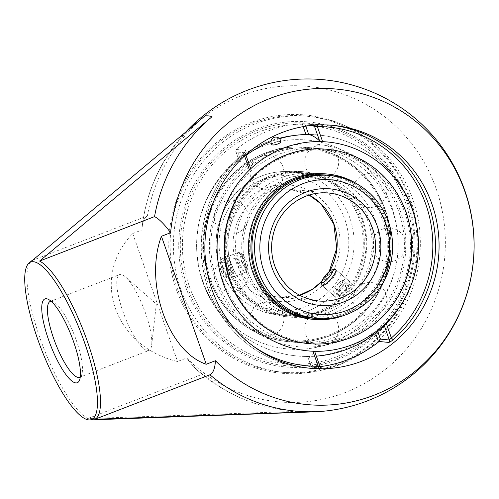 <?xml version="1.0" encoding="UTF-8"?>
<svg xmlns="http://www.w3.org/2000/svg" width="499" height="499" viewBox="0 0 499 499"><rect width="100%" height="100%" fill="white"/><g stroke="black" fill="none" stroke-linecap="round" stroke-linejoin="round"><path stroke-width="0.37" stroke-dasharray="2.5 1.87" d="M335.765 364.619A128.617 123.428 95.5 0 0 416.085 227.139A128.617 123.428 95.5 0 0 305.812 116.092A128.617 123.428 95.5 0 0 170.708 232.384A128.617 123.428 95.5 0 0 281.33 372.167A128.617 123.428 95.5 0 0 335.765 364.619M335.815 365.586A129.684 124.451 -84.5 0 1 170.67 222.548A129.684 124.451 -84.5 0 1 373.327 144.167A129.684 124.451 -84.5 0 1 335.815 365.586M339.052 364.931A128.617 123.428 -84.5 0 1 284.617 372.479A128.617 123.428 -84.5 0 1 173.995 232.696A128.617 123.428 -84.5 0 1 309.099 116.41A128.617 123.428 -84.5 0 1 419.372 227.457A128.617 123.428 -84.5 0 1 339.052 364.931M132.734 233.532L141.897 229.989A158.433 152.033 -84.5 0 1 341.615 93.55A158.433 152.033 -84.5 0 1 422.946 325.803A158.433 152.033 -84.5 0 1 186.713 357.976L177.557 361.513C114.177 346.437 90.038 277.519 132.734 233.532L177.557 361.513M141.897 229.989L141.891 229.983A85.391 21.65 68.9 0 1 147.367 215.924A85.391 21.65 -111.1 0 0 142.109 227.213A85.391 21.65 -111.1 0 0 141.891 229.983M185.84 287.38A123.053 118.082 -84.5 0 1 317.408 123.147A123.053 118.082 -84.5 0 1 387.33 322.803A123.053 118.082 -84.5 0 1 185.84 287.38M187.331 286.944A121.719 116.803 95.5 0 0 386.638 321.986A121.719 116.803 95.5 0 0 317.476 124.488A121.719 116.803 95.5 0 0 187.331 286.944M313.952 125.255A2.133 2.046 95.5 0 0 312.368 124.594L317.969 124.569A2.133 0.599 -90.7 0 0 317.95 124.569A2.133 0.599 -90.7 0 0 317.589 125.031M253.536 346.356A119.854 115.013 -84.5 0 1 244.192 154.952L245.046 152.794L236.077 151.939L236.183 149.457L236.669 149.039A121.987 117.059 95.5 0 1 302.157 123.715L303.149 123.69L305.413 125.124L310.397 125.598M377.706 331.561L377.044 329.664L374.774 331.087L375.541 333.276M279.502 138.672A111.009 106.524 95.5 0 0 271.019 141.56M246.038 155.414A111.009 106.524 95.5 0 0 240.462 159.861L236.669 149.039M320.002 366.628A121.987 117.059 95.5 0 1 313.085 367.233L312.206 367.27L311.02 365.942L319.99 366.796A2.133 2.046 95.5 0 0 321.712 368.181L312.206 367.27M243.475 153.38C245.458 151.627 246.207 150.623 245.72 150.367A2.133 2.046 95.5 0 0 245.046 152.794L245.19 151.559L243.387 153.399A2.133 0.424 48.8 0 1 243.475 153.38A121.987 117.059 95.5 0 0 206.411 283.139A121.987 117.059 95.5 0 0 306.766 367.938A121.987 117.059 95.5 0 0 308.563 368.094M313.085 367.233L309.293 356.411A111.009 106.524 95.5 0 0 374.774 331.087M244.554 155.981L244.192 154.952A2.133 0.424 48.8 0 1 243.381 153.399C211.532 180.75 195.508 226.265 202.918 268.3C210.871 320.919 255.644 363.908 306.766 367.938L310.353 368.281M250.398 167.876L245.046 152.794M236.077 151.939L239.289 161.327L240.462 159.861M309.293 356.411L307.627 356.473L311.02 365.942M239.389 161.402A104.148 26.403 68.9 0 1 250.242 167.633M377.044 329.664A104.148 26.403 -111.1 0 0 382.059 327.824A111.009 111.009 0 0 0 366.222 151.197A111.009 111.009 0 0 0 200.829 215.163A111.009 111.009 0 0 0 307.958 356.479A104.148 26.403 68.9 0 1 307.708 356.479M202.806 281.105A104.909 100.673 -84.5 0 1 252.768 150.891A104.909 100.673 -84.5 0 1 382.203 187.156A104.909 100.673 -84.5 0 1 360.92 325.41A104.909 100.673 -84.5 0 1 202.806 281.105A104.909 100.673 -84.5 0 1 314.975 141.092A104.909 100.673 -84.5 0 1 374.587 311.307A104.909 100.673 -84.5 0 1 202.806 281.105M319.99 366.796L314.794 351.957A104.148 26.403 68.9 0 1 307.958 356.479M51.048 301.228A40.669 10.311 68.9 0 1 53.312 301.752A40.669 10.311 68.9 0 1 74.563 335.609A40.669 10.311 68.9 0 1 81.624 374.955A40.669 10.311 68.9 0 1 80.302 376.87M147.623 350.61A40.669 10.311 -111.1 0 0 148.952 350.441A40.669 10.311 -111.1 0 0 151.677 345.021A40.669 10.311 -111.1 0 0 143.899 308.794A40.669 10.311 -111.1 0 0 125.274 276.758A40.669 10.311 -111.1 0 0 119.61 274.587A40.669 10.311 -111.1 0 0 123.758 313.834A40.669 10.311 -111.1 0 0 147.623 350.61M247.049 400.578A166.017 159.312 -84.5 0 1 202.762 374.1A85.391 21.65 68.9 0 1 186.713 357.976A85.391 21.65 -111.1 0 0 197.473 370.345A166.51 166.51 0 0 0 247.049 400.578A166.017 159.312 -84.5 0 0 308.17 410.995L87.818 418.549A85.391 21.65 68.9 0 1 40.693 340.05A85.391 21.65 68.9 0 1 31.262 261.152M197.473 370.345A85.391 21.65 -111.1 0 0 202.762 374.1L87.818 418.549M32.423 260.378L147.367 215.924A166.017 159.312 -84.5 0 1 204.871 116.017M369.354 220.109A71.844 68.943 -84.5 0 1 297.697 316.697A71.844 68.943 -84.5 0 1 239.713 270.246A71.844 68.943 -84.5 0 1 311.376 173.658A71.844 68.943 -84.5 0 1 369.354 220.109M375.522 220.701A71.844 68.943 95.5 0 0 317.539 174.251A71.844 68.943 95.5 0 0 245.882 270.838A71.844 68.943 95.5 0 0 303.866 317.289A71.844 68.943 95.5 0 0 375.522 220.701M243.942 262.985C241.79 256.243 239.857 252.768 238.129 252.563C236.557 253.667 236.532 256.954 238.067 262.424C240.637 268.294 243.075 271.543 245.371 272.18L245.701 272.136C246.525 271.319 245.945 268.269 243.942 262.985M335.515 269.572L335.927 269.747C336.95 271.188 335.883 274.132 332.727 278.592C327.693 283.825 324.175 286.164 322.186 285.609C320.583 285.072 333.089 269.279 335.515 269.572M228.043 269.129C229.983 274.438 230.494 277.519 229.577 278.373C227.463 278.317 224.993 275.049 222.167 268.568C220.577 263.129 220.521 259.867 222.005 258.8C223.783 258.987 225.798 262.43 228.043 269.129M339.807 289.252C336.345 293.443 334.848 296.019 335.322 296.986C337.274 297.51 340.73 295.115 345.682 289.813C348.882 285.397 350.011 282.496 349.063 281.124C347.341 280.8 344.254 283.513 339.807 289.252M222.648 279.827A97.604 93.662 -84.5 0 1 319.996 148.608A97.604 93.662 -84.5 0 1 398.757 211.713A97.604 93.662 -84.5 0 1 301.415 342.925A97.604 93.662 -84.5 0 1 222.648 279.827M319.996 148.608L327.07 149.288A97.604 93.662 -84.5 0 1 411.014 255.357A97.604 93.662 -84.5 0 1 308.488 343.605A97.604 93.662 -84.5 0 1 229.721 280.5A97.604 93.662 -84.5 0 1 327.07 149.288A97.604 93.662 -84.5 0 1 411.014 255.363A97.604 93.662 -84.5 0 1 308.494 343.605L301.415 342.925M209.399 278.561A97.604 93.662 -84.5 0 1 306.748 147.342A97.604 93.662 -84.5 0 1 390.692 253.417A97.604 93.662 -84.5 0 1 288.166 341.659A97.604 93.662 -84.5 0 1 209.399 278.561A97.604 93.662 -84.5 0 1 306.748 147.342A97.604 93.662 -84.5 0 1 390.698 253.417A97.604 93.662 -84.5 0 1 288.173 341.659A97.604 93.662 -84.5 0 1 209.405 278.561M271.818 144.641A4.697 1.235 163 0 1 274.731 142.396A4.697 1.235 163 0 1 280.762 141.897M216.479 279.234A97.604 93.662 95.5 0 0 295.246 342.339A97.604 93.662 95.5 0 0 392.588 211.121A97.604 93.662 95.5 0 0 313.827 148.022A97.604 93.662 95.5 0 0 216.479 279.234M229.409 269.285A71.9 68.993 -84.5 0 1 301.122 172.623A71.9 68.993 -84.5 0 1 362.96 250.766A71.9 68.993 -84.5 0 1 287.43 315.773A71.9 68.993 -84.5 0 1 229.409 269.285M228.43 269.666A72.985 70.035 -84.5 0 1 301.221 171.544A72.985 70.035 -84.5 0 1 363.996 250.866A72.985 70.035 -84.5 0 1 287.33 316.853A72.985 70.035 -84.5 0 1 228.43 269.666M232.104 269.541A71.9 68.993 -84.5 0 1 303.816 172.885A71.9 68.993 -84.5 0 1 365.655 251.022A71.9 68.993 -84.5 0 1 290.125 316.029A71.9 68.993 -84.5 0 1 232.104 269.541M210.36 278.192A96.544 92.646 -84.5 0 1 313.584 149.338A96.544 92.646 -84.5 0 1 368.443 305.981A96.544 92.646 -84.5 0 1 210.36 278.192M209.1 278.529A97.604 93.662 -84.5 0 1 306.448 147.317A97.604 93.662 -84.5 0 1 390.393 253.386A97.604 93.662 -84.5 0 1 287.867 341.634A97.604 93.662 -84.5 0 1 209.1 278.529M230.844 269.897A72.985 70.035 -84.5 0 1 303.635 171.775A72.985 70.035 -84.5 0 1 366.403 251.097A72.985 70.035 -84.5 0 1 289.738 317.083A72.985 70.035 -84.5 0 1 230.844 269.897M325.498 173.864A72.985 70.035 -84.5 0 1 388.272 253.186A72.985 70.035 -84.5 0 1 311.601 319.173M230.675 280.132A96.544 92.646 -84.5 0 1 333.9 151.278A96.544 92.646 -84.5 0 1 388.758 307.927A96.544 92.646 -84.5 0 1 230.675 280.132M312.773 318.181A71.9 68.993 -84.5 0 1 311.426 318.063A71.9 68.993 -84.5 0 1 253.398 271.581A71.9 68.993 -84.5 0 1 325.111 174.918A71.9 68.993 -84.5 0 1 326.458 175.062M327.774 175.23A71.9 68.993 -84.5 0 1 386.95 253.062A71.9 68.993 -84.5 0 1 314.096 318.268M330.469 175.486A71.9 68.993 -84.5 0 1 389.644 253.317A71.9 68.993 -84.5 0 1 316.79 318.524M357.172 184A72.985 70.035 -84.5 0 1 390.68 253.417A72.985 70.035 -84.5 0 1 344.628 315.225M241.84 261.401A8.364 2.121 -111.1 0 0 247.566 268.818A8.364 2.121 -111.1 0 0 246.113 260.728A8.364 2.121 -111.1 0 0 241.741 253.766A8.364 2.121 -111.1 0 0 241.84 261.401M239.327 262.118A10.498 2.663 68.9 0 1 238.422 252.444A10.498 2.663 68.9 0 1 239.208 252.538A10.498 2.663 68.9 0 1 244.691 261.276A10.498 2.663 68.9 0 1 246.512 271.431A10.498 2.663 68.9 0 1 245.995 272.024A10.498 2.663 68.9 0 1 239.327 262.118M221.993 268.824A10.498 2.663 68.9 0 1 221.088 259.149A10.498 2.663 68.9 0 1 227.357 267.982A10.498 2.663 68.9 0 1 228.661 278.729A10.498 2.663 68.9 0 1 221.993 268.824M232.684 266.784L229.54 260.746L227.507 260.665L228.623 266.622L231.767 272.666L233.8 272.747L232.684 266.784L226.908 269.023L228.018 274.98L225.991 274.899L222.847 268.861L221.731 262.898L223.758 262.979L226.908 269.023M223.758 262.979L229.54 260.746M221.731 262.898L227.507 260.665M222.847 268.861L228.623 266.622M225.991 274.899L231.767 272.666M228.018 274.98L233.8 272.747M335.147 269.466A10.498 2.439 -49.1 0 0 327.07 275.959A10.498 2.439 -49.1 0 0 321.799 284.879M348.377 286.732A10.498 2.439 -49.1 0 0 349.911 281.854A10.498 2.439 -49.1 0 0 341.197 288.191A10.498 2.439 -49.1 0 0 336.17 297.722A10.498 2.439 -49.1 0 0 341.416 294.946A10.498 2.439 -49.1 0 0 348.377 286.732M334.573 287.861L339.326 282.216L343.081 280.064L342.089 283.557L337.336 289.208L333.582 291.36L334.573 287.861L339.283 291.94L338.291 295.439L342.046 293.287L346.799 287.636L347.791 284.137L344.036 286.295L339.283 291.94M344.036 286.295L339.326 282.216M347.791 284.137L343.081 280.064M346.799 287.636L342.089 283.557M342.046 293.287L337.336 289.208M338.291 295.439L333.582 291.36M331.785 125.255A121.987 117.059 95.5 0 0 329.989 125.068A121.987 117.059 95.5 0 0 317.969 124.569L312.655 124.6L303.149 123.69M312.368 124.594L302.831 123.683M302.157 123.715L303.18 126.64M305.793 126.21L305.413 125.124M321.506 368.137L312.461 367.27M236.183 149.457L245.72 150.367M189.327 286.32A119.854 115.013 95.5 0 0 385.571 320.826A119.854 115.013 95.5 0 0 317.47 126.359A119.854 115.013 95.5 0 0 189.327 286.32M308.17 410.995A157.965 40.051 -111.1 0 0 311.426 411.769M316.684 318.512A71.844 68.943 95.5 0 0 392.152 253.554A71.844 68.943 95.5 0 0 330.357 175.473M299.537 295.271L279.983 297.304L318.362 300.972A54.223 52.033 -84.5 0 1 274.6 265.917A54.223 52.033 -84.5 0 1 328.679 193.019L290.299 189.346A54.223 52.033 95.5 0 0 236.22 262.243A54.223 52.033 95.5 0 0 279.983 297.304A54.223 52.033 95.5 0 0 299.568 295.283M321.718 281.592A54.223 52.033 95.5 0 0 329.477 271.369M309.155 195.04A54.223 52.033 95.5 0 0 290.299 189.346L309.124 195.053M220.321 268.393A71.844 68.943 -84.5 0 1 291.977 171.806A71.844 68.943 -84.5 0 1 353.772 249.887A71.844 68.943 -84.5 0 1 278.305 314.844A71.844 68.943 -84.5 0 1 220.321 268.393M222.978 266.79A67.577 64.845 95.5 0 0 333.625 286.245A67.577 64.845 95.5 0 0 295.233 176.596A67.577 64.845 95.5 0 0 222.978 266.79M231.174 263.622A58.495 56.131 -84.5 0 1 293.711 185.553A58.495 56.131 -84.5 0 1 326.951 280.457A58.495 56.131 -84.5 0 1 231.174 263.622M281.33 372.167L284.617 372.479M305.812 116.092L309.099 116.41M317.95 124.569L333.575 125.411M245.826 154.815L245.146 152.875M235.809 151.384L239.289 161.327M307.627 356.473L311.108 366.409M53.312 301.752L48.235 299.294M81.624 374.955L79.522 380.188M79.615 377.256L148.952 350.441M50.274 301.402L119.61 274.587M151.677 345.021L156.324 303.985L125.274 276.758M185.796 131.961A166.51 166.51 0 0 0 142.109 227.213M368.062 221.512C357.858 190.693 324.943 171.93 295.021 179.172C258.438 185.784 233.226 230.881 246.768 268.25C256.611 299.949 290.374 319.391 320.863 311.632C356.361 305.201 382.515 260.172 368.062 221.512M325.13 174.974L317.539 174.251M311.457 318.013L303.866 317.289M311.376 173.658L291.977 171.806C274.606 170.359 258.813 174.912 244.585 185.466C219.934 203.592 209.449 239.208 220.146 268.312C228.742 293.749 252.326 312.661 278.305 314.844L297.697 316.697M321.761 281.399L329.153 271.637M349.063 281.124L335.927 269.741M335.322 296.992L322.186 285.609M229.577 278.373L245.701 272.142M222.005 258.794L238.129 252.563M382.059 327.824A111.009 111.009 0 0 0 369.285 153.168A111.009 111.009 0 0 0 203.043 208.226A111.009 111.009 0 0 0 316.329 356.136M313.827 148.022L306.448 147.317M295.246 342.339L287.867 341.634M400.048 210.31C390.206 183.482 372.61 164.115 347.254 152.201C328.068 143.762 308.226 141.722 287.73 146.076C258.507 153.149 236.457 170.109 221.568 196.955C208.626 222.217 205.987 248.514 213.641 275.853C222.635 304.415 240.287 325.167 266.603 338.116C286.513 347.223 307.147 349.406 328.51 344.647C352.082 338.896 371.237 326.109 385.976 306.292C405.93 279.321 411.401 241.965 400.048 210.31M315.605 312.96A16.947 16.947 0 0 0 311.083 341.965A16.947 16.947 0 0 0 338.459 331.373A16.947 16.947 0 0 0 315.605 312.96M382.839 229.035A16.947 16.947 0 0 0 378.323 258.033A16.947 16.947 0 0 0 405.693 247.448A16.947 16.947 0 0 0 382.839 229.035M315.655 146.157A16.947 16.947 0 0 0 311.139 175.155A16.947 16.947 0 0 0 338.509 164.57A16.947 16.947 0 0 0 315.655 146.157M225.086 201.303A16.947 16.947 0 0 0 220.57 230.301A16.947 16.947 0 0 0 247.941 219.716A16.947 16.947 0 0 0 225.086 201.303M225.068 259.231A16.947 16.947 0 0 0 220.552 288.235A16.947 16.947 0 0 0 247.928 277.644A16.947 16.947 0 0 0 225.068 259.231M260.865 156.642A16.947 16.947 0 0 0 256.343 185.64A16.947 16.947 0 0 0 283.719 175.055A16.947 16.947 0 0 0 260.865 156.642M363.827 174.744A16.947 16.947 0 0 0 359.311 203.748A16.947 16.947 0 0 0 386.681 193.157A16.947 16.947 0 0 0 363.827 174.744M363.796 283.619A16.947 16.947 0 0 0 359.274 312.623A16.947 16.947 0 0 0 386.65 302.032A16.947 16.947 0 0 0 363.796 283.619M260.815 303.33A16.947 16.947 0 0 0 256.299 332.334A16.947 16.947 0 0 0 283.675 321.743A16.947 16.947 0 0 0 260.815 303.33M303.816 172.885L301.122 172.623M290.125 316.029L287.43 315.773M303.635 171.775L301.221 171.544M289.738 317.083L287.33 316.853M327.806 175.174L325.111 174.918M314.121 318.325L311.426 318.063M241.741 253.766L239.208 252.538M247.566 268.818L246.512 271.431M238.422 252.444L221.088 259.149M245.995 272.024L228.661 278.729M322.042 285.49L336.17 297.722M335.79 269.622L349.911 281.854"/><path stroke-width="0.75" d="M310.397 125.598L317.376 126.646A119.854 115.013 -84.5 0 1 425.909 204.627A119.854 115.013 -84.5 0 1 391.372 337.942A2.133 0.424 -131.2 0 0 393.281 339.626C391.191 341.366 389.644 342.295 388.646 342.408A2.133 2.046 95.5 0 0 389.32 339.981L380.357 339.127L378.566 341.909A121.987 117.059 95.5 0 1 320.002 366.628M386.114 322.922L391.372 337.942L389.32 339.981L384.124 325.142L386.114 322.922A104.909 100.673 -84.5 0 0 412.43 209.842A104.909 100.673 -84.5 0 0 322.635 141.66L317.376 126.646A2.133 0.599 -90.7 0 1 317.589 125.031M303.18 126.64L305.943 134.537L308.725 134.587L305.793 126.21M313.952 125.255A2.133 2.046 95.5 0 1 314.382 125.979L319.578 140.818L322.635 141.66M305.943 134.537A111.009 106.524 95.5 0 0 279.502 138.672M271.019 141.56A111.009 106.524 95.5 0 0 246.038 155.414M325.279 368.711A121.987 117.059 -84.5 0 1 322.379 368.78A121.987 117.059 -84.5 0 1 310.353 368.281A121.987 117.059 -84.5 0 1 205.438 235.703A121.987 117.059 -84.5 0 1 333.575 125.411A121.987 117.059 -84.5 0 1 438.995 250.224A121.987 117.059 -84.5 0 1 325.279 368.711M314.794 351.957L312.929 351.227L318.187 366.247L320.059 366.796L321.712 368.181A2.133 2.046 95.5 0 0 321.998 368.187L318.792 368.437A2.133 0.599 89.3 0 1 318.187 366.247A119.854 115.013 -84.5 0 1 253.536 346.356M312.929 351.227A104.909 100.673 -84.5 0 1 223.134 283.052A104.909 100.673 -84.5 0 1 249.45 169.966L250.398 167.876L245.826 154.815M316.329 356.136A111.009 111.009 0 0 0 382.059 327.824A104.148 26.403 -111.1 0 0 384.124 325.142M319.578 140.818A104.148 26.403 -111.1 0 0 308.725 134.587M80.302 376.87A40.669 10.311 68.9 0 1 79.615 377.256A40.669 10.311 68.9 0 1 78.287 377.425A40.669 10.311 68.9 0 1 54.422 340.649A40.669 10.311 68.9 0 1 50.274 301.402A40.669 10.311 68.9 0 1 51.048 301.228M75.836 382.914A44.935 11.396 -111.1 0 0 79.522 380.188A44.935 11.396 -111.1 0 0 71.719 336.706A44.935 11.396 -111.1 0 0 48.235 299.294A44.935 11.396 -111.1 0 0 47.517 336.7A44.935 11.396 -111.1 0 0 75.836 382.914M33.396 261.732A84.425 21.407 -111.1 0 0 29.011 263.054A84.425 21.407 -111.1 0 0 41.13 348.539A84.425 21.407 -111.1 0 0 89.683 419.933A84.425 21.407 -111.1 0 0 90.612 419.827A84.425 21.407 -111.1 0 0 83.589 339.869A84.425 21.407 -111.1 0 0 33.396 261.732M94.991 419.235L315.343 411.681A166.017 159.312 95.5 0 1 209.936 374.786L209.936 374.786A85.391 21.65 -111.1 0 0 215.412 360.721A85.391 21.65 68.9 0 1 209.936 374.78L94.991 419.235A85.391 21.65 68.9 0 0 87.618 342.096A85.391 21.65 68.9 0 0 39.602 261.064L212.044 116.704A166.017 159.312 95.5 0 0 154.54 216.61A85.391 21.65 68.9 0 1 170.589 232.734L161.433 236.277C143.862 282.665 167.995 351.583 206.249 364.258L215.406 360.715A158.433 152.033 95.5 0 0 451.645 328.548A158.433 152.033 95.5 0 0 370.308 96.295A158.433 152.033 95.5 0 0 170.589 232.727A85.391 21.65 -111.1 0 0 154.54 216.61L39.602 261.064M29.011 263.054L31.262 261.152A85.391 21.65 68.9 0 1 32.423 260.378L204.871 116.017A157.965 40.051 -111.1 0 1 212.044 116.704M161.433 236.277L206.249 364.258M308.794 343.63L308.494 343.605A97.604 93.662 -84.5 0 1 229.727 280.5A97.604 93.662 -84.5 0 1 327.07 149.288L327.369 149.313A97.604 93.662 -84.5 0 1 411.313 255.388A97.604 93.662 -84.5 0 1 308.794 343.63A97.604 93.662 -84.5 0 1 230.027 280.532A97.604 93.662 -84.5 0 1 327.369 149.313M272.024 144.816A4.697 1.235 163 0 1 271.818 144.641A4.878 4.878 0 0 1 274.126 137.393A4.878 4.878 0 0 1 280.762 141.897A4.697 1.235 163 0 1 277.045 144.223A4.697 1.235 163 0 1 272.024 144.816M223.134 283.052A104.909 100.673 -84.5 0 1 335.303 143.032A104.909 100.673 -84.5 0 1 394.909 313.253A104.909 100.673 -84.5 0 1 223.134 283.052M344.628 315.225A72.985 70.035 -84.5 0 1 314.014 319.404L311.601 319.173A72.985 70.035 -84.5 0 1 252.706 271.986A72.985 70.035 -84.5 0 1 325.498 173.864L327.905 174.095A72.985 70.035 -84.5 0 1 357.172 184M326.458 175.062A71.9 68.993 -84.5 0 1 327.774 175.23M314.096 318.268A71.9 68.993 -84.5 0 1 312.773 318.181M316.79 318.524A71.9 68.993 -84.5 0 1 314.121 318.325A71.9 68.993 -84.5 0 1 256.093 271.836A71.9 68.993 -84.5 0 1 327.806 175.174A71.9 68.993 -84.5 0 1 330.469 175.486M314.014 319.404A72.985 70.035 -84.5 0 1 255.114 272.217A72.985 70.035 -84.5 0 1 327.905 174.095M331.598 273.758A8.364 1.94 130.9 0 1 325.398 280.875A8.364 1.94 130.9 0 1 321.68 282.029A8.364 1.94 130.9 0 1 325.878 274.924A8.364 1.94 130.9 0 1 332.309 269.753A8.364 1.94 130.9 0 1 331.598 273.758M321.68 282.029L321.799 284.879A10.498 2.439 -49.1 0 0 322.042 285.49A10.498 2.439 -49.1 0 0 327.288 282.715A10.498 2.439 -49.1 0 0 334.249 274.5A10.498 2.439 -49.1 0 0 335.79 269.622A10.498 2.439 -49.1 0 0 335.147 269.466L332.309 269.753M393.281 339.626A121.987 117.059 95.5 0 0 430.606 210.765A121.987 117.059 95.5 0 0 331.785 125.255M379.109 341.497L388.646 342.408M380.357 339.127L377.706 331.561M375.541 333.276L378.566 341.909M321.998 368.187L321.506 368.137M308.563 368.094A121.987 117.059 95.5 0 0 318.792 368.437M244.554 155.981L249.45 169.966M311.426 411.769A157.965 40.051 -111.1 0 0 313.603 411.875A157.965 40.051 -111.1 0 0 315.343 411.681M316.684 318.512C334.056 319.959 349.849 315.405 364.077 304.852C381.205 291.273 390.686 273.377 392.513 251.159C393.486 230.869 387.474 213.173 374.487 198.072C362.492 184.892 347.784 177.363 330.357 175.473A71.844 68.943 95.5 0 0 258.7 272.061A71.844 68.943 95.5 0 0 316.684 318.512L311.457 318.013M328.679 193.019A54.223 52.033 -84.5 0 1 375.317 251.945A54.223 52.033 -84.5 0 1 318.362 300.972C297.385 298.096 282.858 286.438 274.781 265.992C272.105 258.301 271.144 250.367 271.88 242.183C273.901 224.725 281.923 211.102 295.938 201.328C306.012 194.772 316.927 192.003 328.679 193.019M271.943 267.52A58.495 56.131 95.5 0 0 367.719 284.355A58.495 56.131 95.5 0 0 334.486 189.452A58.495 56.131 95.5 0 0 271.943 267.52M263.746 270.689A67.577 64.845 -84.5 0 1 336.002 180.495A67.577 64.845 -84.5 0 1 374.4 290.144A67.577 64.845 -84.5 0 1 263.746 270.689M299.568 295.283A54.223 52.033 95.5 0 0 321.718 281.592M329.477 271.369A54.223 52.033 95.5 0 0 309.155 195.04M320.059 366.796L314.807 351.795M89.683 419.933L313.603 411.875A166.51 166.51 0 0 0 459.086 176.315A166.51 166.51 0 0 0 185.796 131.961M330.357 175.473L325.13 174.974M299.537 295.271L312.723 288.99L321.761 281.399M329.153 271.637L336.781 248.134L333.787 224.045L321.019 203.86L309.124 195.053"/></g></svg>
